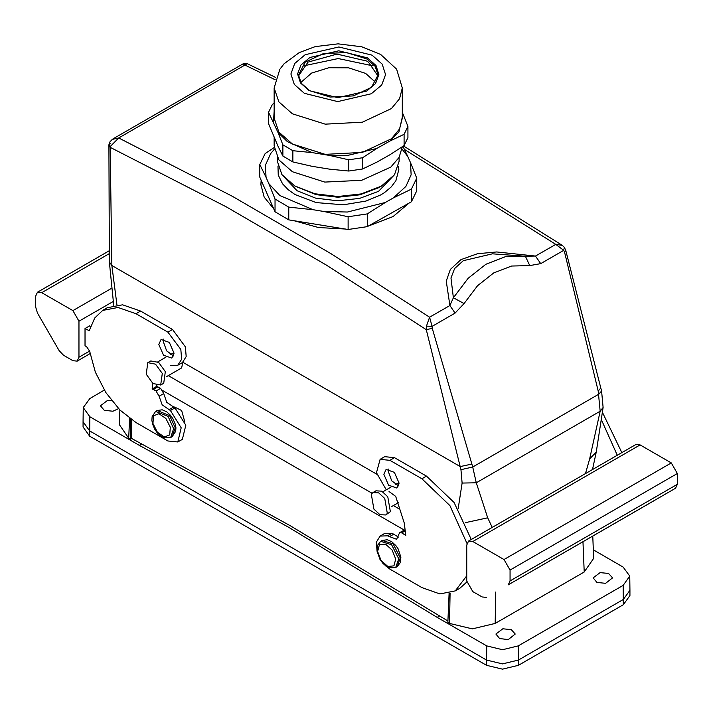 <?xml version="1.0" encoding="UTF-8"?>
<svg xmlns="http://www.w3.org/2000/svg" width="713" height="713" viewBox="0 0 713 713"><rect width="100%" height="100%" fill="white"/><g stroke="black" fill="none" stroke-linecap="round" stroke-linejoin="round"><path stroke-width="1.07" d="M592.753 536.078L593.697 558.368L584.25 571.986L495.17 623.42L472.371 628.875L449.555 623.429L447.835 622.431L449.137 593.341M447.898 621.05L290.423 525.864L131.691 438.486L131.629 419.805M593.332 549.839L623.207 567.085L629.757 576.086L623.207 585.337L518.289 645.916L502.478 649.695L486.676 645.916L437.176 617.333L439.324 616.094M600.114 572.601L608.59 573.475L612.52 577.895L605.569 583.323L596.995 582.414L593.163 577.895L600.114 572.601M502.799 628.795L511.274 629.659L515.196 634.08L508.244 639.516L499.67 638.607L495.847 634.08L502.799 628.795M130.764 419.199L130.47 439.199L128.741 438.201L119.303 424.6L119.909 410.002M162.814 390.644L404.2 530.009M184.774 421.784L181.601 410.545L174.578 407.061L173.794 407.257M104.321 390.136L89.793 398.522L83.243 407.533L83.02 421.695L89.633 430.91L486.516 660.051L502.478 663.865L518.449 660.051L623.367 599.473L629.98 590.257L629.757 576.086M83.243 407.533L89.793 416.775L139.285 445.349L288.284 527.103L437.176 617.333M118.581 408.647L112.886 411.249L104.312 410.34L100.48 405.822L107.431 400.528L111.397 400.349M130.47 439.199L131.691 438.486M139.285 445.349L141.432 444.11M399.048 508.85L393.389 505.579L399.048 508.85M372.008 493.236L168.33 375.644L372.008 493.236M486.676 645.916L486.516 665.318L502.478 669.133L518.449 665.318L623.367 604.74L629.98 595.524L629.98 590.257M486.516 665.318L89.633 436.178L83.02 426.962L83.02 421.695M504.002 559.527L510.08 570.061L677.35 473.494L671.272 462.96L640.096 444.957L635.791 444.529L468.53 541.105L472.826 541.532L504.002 559.527L671.272 462.96M677.35 473.494L677.35 484.323L510.08 580.899L510.08 570.061M510.08 580.899L508.298 584.838L675.567 488.262L677.35 484.323M653.741 500.865L508.298 584.838M486.516 597.414L482.211 596.986L472.826 591.576L466.748 581.033L466.748 545.044L468.53 541.105M602.699 412.863L621.798 452.612M601.852 420.741L617.235 455.25M377.222 552.245L376.268 542.254L380.109 536.06L387.471 535.864L396.633 539.322L399.663 532.629L401.811 532.843L405.75 535.436L404.316 523.048L395.679 496.426L389.031 491.533M466.748 575.819L455.215 590.925L439.93 593.893L421.882 587.619L389.958 569.188L385.323 565.596M466.801 581.995L459.778 588.287L455.215 590.925M380.109 536.06L384.672 533.431L392.034 533.226L398.389 537.085M399.663 532.629L405.1 529.795M386.303 489.804L376.5 472.764L380.109 459.35L389.958 460.322L394.512 457.684L384.672 456.712L380.109 459.35M466.962 543.297L449.921 505.624L421.882 478.762L389.958 460.322M421.882 478.762L426.445 476.124L394.512 457.684M426.445 476.124L454.128 502.478L471.257 539.527M383.87 474.368L386.098 469.448L394.387 472.327L399.075 483.147L396.847 488.066L388.567 485.188L383.87 474.368M398.62 485.874L391.669 480.794L388.433 471.739L388.888 469.011M41.728 292.642L37.432 292.214L35.65 296.153L35.65 306.991L37.432 312.98L59.224 350.725L63.519 355.261L72.904 360.68L77.209 361.108L78.991 357.168L78.991 321.171L72.904 310.636L41.728 292.642L109.223 253.676M157.974 386.794L153.42 389.432L152.145 389.013L156.708 386.384L160.648 388.335L163.687 393.603L166.78 402.275L174.988 407.925L185.79 425.18L182.35 439.351L177.787 441.98L167.947 441.008L136.014 422.568L119.98 410.073L105.863 392.578L95.337 372.168L89.66 351.277L86.665 346.678L85.07 345.787L85.07 328.479L89.633 325.841L90.658 327.124M152.145 389.013L152.885 383.469M156.708 386.384L156.833 385.439M177.787 441.98L181.227 427.809L170.425 410.554L162.216 404.904L159.124 396.232L156.085 390.965L153.42 389.432M177.787 365.27L182.35 362.632L186.155 356.598L185.362 346.857L172.501 329.513L167.947 332.142L180.808 349.495L181.592 359.236L177.787 365.27L170.425 365.466M140.577 311.073L136.014 313.711L117.975 307.437L102.681 310.405L107.244 307.775L122.529 304.808L140.577 311.073L172.501 329.513M136.014 313.711L167.947 332.142M102.681 310.405L94.749 317.998L89.241 330.734L85.07 328.479M163.838 339.076L163.384 341.803L166.619 350.858L173.571 355.939M174.025 353.22L169.329 342.392L161.049 339.513L158.821 344.432L163.518 355.261L171.797 358.14L174.025 353.22M565.792 250.37L564.482 251.992L598.243 391.036L600.792 387.997L601.549 391.081L603.118 407.471L600.194 411.196L589.696 458.931L585.435 473.61M113.037 138.883L243.115 63.787L244.951 65.052L118.741 137.921L110.203 146.575L108.955 144.757L109.971 141.771L112.306 139.347L118.741 137.921L232.393 196.36L331.082 253.748L429.609 317.205L432.087 326.376L426.499 326.099L426.294 329.638L432.292 328.31L472.737 467.015L476.239 482.754L487.665 517.834L492.211 527.433M166.405 376.758L181.681 367.944L182.769 362.364M598.243 391.036L600.194 411.196L476.239 482.754L462.113 483.04L458.156 508.583M174.025 353.113L172.27 353.505M397.337 483.432L399.075 483.04M108.92 145.399L110.203 147.306L226.458 206.975L326.465 265.183L426.294 329.638L460.937 469.653L462.113 483.04M110.203 146.575L111.843 265.468L116.923 304.763M108.92 145.47L110.221 143.331M261.332 180.719L260.842 185.122M160.71 385.02L163.749 383.255L165.309 371.66L158.598 362.409L150.844 360.912L147.805 362.667L146.254 374.272L152.956 383.523L160.71 385.02L162.261 373.416L155.559 364.165L147.805 362.667M372.854 492.603L375.903 490.847L381.705 491.132L387.819 496.738L390.359 511.693L385.76 514.946L379.958 514.661L373.844 509.046L371.304 494.1L372.854 492.603L378.656 492.888L384.779 498.494L387.319 513.449L385.76 514.946M404.369 149.338L555.819 244.336L563.733 250.37L540.712 263.658L535.508 256.065L496.658 251.992L477.46 253.766L460.91 259.639L450.358 269.425L446.222 281.127L449.912 305.476L453.415 297.749L464.047 303.533L477.532 285.708L493.788 272.901L511.622 266.029L529.75 265.601L525.374 256.208L535.508 256.065L555.819 244.336L562.325 245.397L564.357 247.331L563.733 250.37L564.482 251.992M261.181 180.38L260.833 184.507L264.131 197.136L273.721 208.757M293.863 220.682L318.559 227.5L345.689 229.087M368.452 226.003L392.997 216.583L408.807 203.258M275.2 79.803L244.951 65.052L247.161 63.626L243.115 63.787M564.357 247.331L565.801 250.406L600.792 387.997M464.047 303.533L455.117 313.078L449.912 305.476L429.609 317.205L426.499 326.099M525.374 256.208L505.437 256.698L485.936 264.229L468.165 278.257L453.415 297.749L450.946 277.972L454.627 268.569L463.307 260.717L492.433 253.846L525.392 256.208M372.952 65.828L338.256 58.591L303.551 65.828M375.706 82.548L365.662 73.439L348.55 67.86L328.898 67.717L311.563 73.056L300.797 82.548M277.393 157.484L277.393 161.343L281.885 174.596L294.701 185.888L314.789 193.767L337.882 196.485L361.028 193.927L381.286 186.191L394.476 174.792L399.111 161.343L399.111 157.484M295.218 186.191L316.055 194.694L337.909 197.26L359.807 194.845L378.478 187.804L381.286 186.191M402.087 149.151L407.711 156.414L410.492 162.689L411.116 174.747L405.84 186.405L393.344 197.929L385.305 202.456L347.409 211.993L323.88 211.503L313.078 209.747L279.826 195.567L268.792 183.553L266.02 177.279L265.388 165.229L270.664 153.562L274.416 149.151M393.344 197.929L411.392 189.079L416.722 178.125L410.492 162.689M274.229 147.511L265.111 153.527L259.782 164.48L259.782 177.216L275.022 211.716L288.792 219.854L348.167 229.488L367.257 226.672L411.392 201.806L416.722 190.852L416.722 178.125M407.711 156.414L402.898 146.388M259.782 164.48L266.02 177.279M275.022 211.716L275.022 198.989L268.792 183.553M288.792 219.854L288.792 207.126L275.022 198.989M288.792 207.126L313.078 209.747M348.167 229.488L348.167 216.761L323.88 211.503M367.257 226.672L367.257 213.945L348.167 216.761M367.257 213.945L385.305 202.456M411.392 201.806L411.392 189.079M402.319 146.789L399.137 157.43L390.777 167.092L361.705 180.327L324.807 182.073L292.392 171.735L278.899 159.846L274.166 145.898L274.166 137.493M298.515 75.997L308.034 62.12L336.955 54.108L366.723 61.024L368.469 62.12L377.997 75.997M389.859 141.121L376.767 148.491L347.935 155.354L329.611 155.443L312 152.582L287.294 141.593L277.999 132.475L268.56 112.333L268.56 123.581L277.999 146.174L282.918 156.076L292.838 161.949L312 166.281L329.611 169.133L348.764 171.022L362.534 168.99L376.767 162.19L389.859 154.81L404.102 145.568L407.943 137.671L407.943 126.415L403.023 114.062L398.897 131.914L389.859 141.121L404.102 134.32L404.102 145.568M402.337 112.502L403.023 114.062M362.534 168.99L362.534 157.742L376.767 148.491M348.764 171.022L348.764 159.765L329.611 155.443M292.838 161.949L292.838 150.701L312 152.582M282.918 156.076L282.918 144.828L277.999 132.475M274.166 103.225L272.402 104.437L268.56 112.333M273.48 122.244L274.166 111.344M402.337 87.949L402.337 118.153L399.547 128.946L391.428 138.803L362.418 152.422L325.181 154.373L292.392 143.999L278.899 132.101L274.166 118.153L274.166 87.949L278.899 101.906L292.392 113.795L325.181 124.169L362.418 122.217L391.428 108.599L399.547 98.742L402.337 87.949L396.562 69.134L380.644 54.438L361.741 46.773L338.015 43.867L315.262 46.648L299.264 52.566L284.166 63.742L279.879 69.241L274.166 87.949M407.943 126.415L404.102 134.32M362.534 157.742L348.764 159.765M292.838 150.701L282.918 144.828M129.552 418.335L128.741 438.201M450.117 593.082L449.555 623.429M582.976 541.72L584.25 571.986M495.749 592.084L495.17 623.42M623.207 585.337L623.367 604.74M518.289 645.916L518.449 665.318M89.793 416.775L89.633 436.178M172.181 436.632L175.175 427.818L169.596 415.563L157.127 410.554L162.181 409.823L166.682 411.793L170.532 415.322L172.938 418.745L175.166 423.905L175.888 427.755L175.683 431.383L172.181 436.632L170.657 437.506L173.651 428.691L168.072 416.437L155.603 411.437L157.127 410.554M165.844 418.46L170.318 427.239L169.694 434.903L164.329 436.98L157.377 432.238L152.903 423.46L153.527 415.795L158.892 413.727L165.844 418.46M400.251 557.958L393.104 543.841L382.177 540.49L387.23 539.759L391.731 541.728L395.858 545.588L397.988 548.68L400.884 557.085L400.376 562.593L397.23 566.568L400.251 557.958M395.706 567.441L389.45 567.86L386.223 566.247L383.086 563.555L379.833 559.135L377.008 550.846L377.507 545.338L380.653 541.372L391.58 544.723L398.727 558.832L395.706 567.441L397.23 566.568M377.623 551.488L379.396 544.714L385.43 544.135L392.186 550.08L395.706 559.081L393.924 565.855L387.899 566.434L381.143 560.48L377.623 551.488M472.826 541.532L640.096 444.957M387.471 535.864L392.034 533.226M389.031 536.907L393.594 534.278M401.811 532.843L405.225 530.873M404.485 534.376L405.563 533.752M110.987 288.649L72.904 310.636M112.975 301.554L78.991 321.171M78.991 357.168L89.615 351.028M174.988 407.925L170.425 410.554M173.428 407.168L168.865 409.806M163.687 393.603L159.124 396.232M160.648 388.335L156.085 390.965M603.118 407.471L596.22 452.131L589.696 458.931M465.518 522.665L487.665 517.834M376.838 474.207L182.929 362.257M460.937 469.653L472.737 467.015L598.938 394.155L601.54 391.081M113.679 305.28L109.33 261.938L111.843 265.468L460.224 466.605L471.81 464.038M529.75 265.601L540.712 263.658M455.117 313.078L432.087 326.376L432.292 328.31M282.09 174.881L297.045 190.754L315.574 198.089L337.561 200.772L359.646 198.401L378.478 191.325L394.414 174.881M398.514 166.272L398.843 169.507L395.911 180.754L391.179 187.02L384.432 192.644L380.582 195.023L365.974 201.093L343.309 204.854L316.144 202.563L294.888 194.426L288.275 189.774L282.562 183.776L278.284 175.006L277.999 166.272M366.723 58.912L346.366 52.468L323.247 53.689L305.244 62.138L298.471 74.954L301.305 83.296L309.602 90.604L330.074 97.075L353.39 95.854L371.428 87.387L378.033 74.954L375.1 66.3L366.723 58.912M309.166 90.649L300.521 82.975L297.615 73.974L300.895 65.017L309.861 57.468L338.746 50.792L367.338 57.869L375.992 65.543L378.897 74.535L375.608 83.501L366.642 91.05L337.766 97.717L309.166 90.649M372.106 55.177L382.177 64.108L385.564 74.589L381.74 85.016L371.304 93.804L337.677 101.567L304.398 93.332L294.326 84.401L290.949 73.929L294.763 63.502L305.209 54.714L338.827 46.942L372.106 55.177M155.603 411.437L152.101 416.686L151.896 420.314L152.618 424.164L154.846 429.324L157.252 432.746L161.093 436.267L164.346 437.907L170.657 437.506M380.653 541.372L382.177 540.49M109.187 250.78L37.432 292.214M90.052 353.693L77.209 361.108M596.211 452.14L592.485 469.537M172.368 353.452L170.389 354.602M165.826 357.231L157.805 361.856M382.854 491.792L390.876 487.166M395.439 484.528L397.417 483.387M391.464 506.693L398.496 502.629M109.33 261.938L108.911 145.479M275.851 77.565L247.161 63.626M403.54 145.951L562.325 245.397"/></g></svg>
